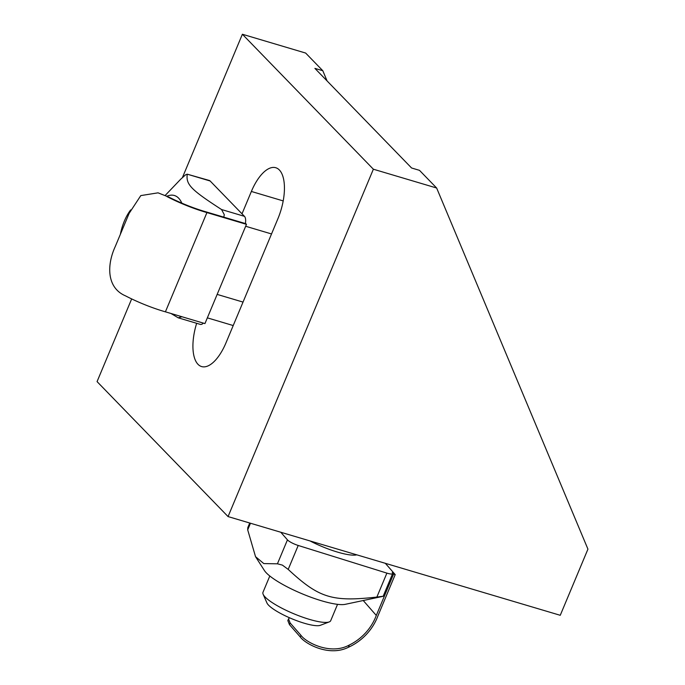 <?xml version="1.0" encoding="UTF-8"?>
<svg xmlns="http://www.w3.org/2000/svg" width="685" height="685" viewBox="0 0 685 685"><rect width="100%" height="100%" fill="white"/><g stroke="black" fill="none" stroke-linecap="round" stroke-linejoin="round"><path stroke-width="1.03" d="M242.01 213.823L251.369 191.457A39.011 17.091 106.6 0 1 275.738 167.722A39.011 17.091 106.6 0 1 277.879 218.772L225.99 342.825A39.011 17.091 106.6 0 1 201.621 366.569A39.011 17.091 106.6 0 1 196.655 323.294M436.645 188.015L587.935 549.139L560.253 615.301L228.062 516.576L373.368 169.212L436.645 188.015L419.494 170.342L411.582 167.988L314.894 68.38L322.806 70.726L327.079 80.933M322.806 70.726L305.647 53.053L242.379 34.25L182.433 177.552M131.666 298.917L97.064 381.613L228.062 516.576M373.368 169.212L242.379 34.25M337.542 604.341L330.718 620.661A36.716 7.877 -157.3 0 1 329.22 621.92A36.716 7.877 -157.3 0 1 297.941 615.43A36.716 7.877 -157.3 0 1 265.206 597.097A36.716 7.877 -157.3 0 1 263.134 594.272A36.716 7.877 -157.3 0 1 262.971 592.328L269.804 575.999M263.134 594.272L266.945 602.954A29.678 6.37 22.7 0 0 291.733 618.718A29.678 6.37 22.7 0 0 320.357 625.302L329.22 621.92M120.38 234.296A29.678 12.998 106.6 0 1 130.672 209.91M349.35 645.013C330.418 655.494 305.861 642.359 300.972 635.337L300.278 636.99C305.262 643.891 329.108 657.018 348.391 647.291L349.35 645.013A49.329 44.131 138.8 0 0 376.296 615.447L393.592 574.098L395.211 574.595L377.906 615.952A51.169 45.767 -41.2 0 1 348.391 647.291M289.464 624.643L290.157 622.99L288.522 618.915L287.82 620.567L289.464 624.643L300.278 636.99M288.522 618.915L289.541 617.776M385.33 563.31L395.211 574.595M290.157 622.99L300.972 635.337M363.23 600.522L376.296 615.447M393.592 574.098L392.248 572.549A9.179 1.969 22.7 0 1 392.651 573.576L383.155 596.284M382.701 596.404L345.266 604.324A45.895 9.847 -157.3 0 1 287.006 586.737A45.895 9.847 -157.3 0 1 264.393 570.494L255.531 556.674L263.811 563.592L277.434 563.806L282.383 565.108L288.197 569.406C319.039 598.014 331.977 602.055 376.87 597.072L382.453 596.327M250.47 523.237L247.705 529.856L255.531 556.674M247.705 529.856L247.816 527.587L249.725 523.015M280.781 532.245L287.452 539.857A9.179 1.969 22.7 0 0 298.215 545.465L386.888 573.122A9.179 1.969 22.7 0 0 392.651 573.576M356.791 554.833A36.716 7.877 -157.3 0 1 309.954 540.91M169.186 197.254L158.055 192.836L169.186 197.254A49.329 10.592 22.7 0 0 206.305 211.939L245.846 223.695L246.472 224.337L206.93 212.581A51.169 10.986 -157.3 0 1 167.012 196.604M206.93 212.581L165.41 311.829A51.169 10.986 22.7 0 1 125.492 295.851C106.483 287.751 106.783 264.812 115.285 246.472L129.123 213.395L140.802 195.593L158.055 192.836M165.41 311.829L204.952 323.585L246.472 224.337M181.816 203.137A45.895 20.105 -73.4 0 0 167.029 196.193M223.798 217.136L224.295 214.688L221.563 209.541C190.85 189.668 185.84 184.513 187.253 174.187L209.31 180.472A9.179 4.024 106.6 0 1 210.149 180.994L187.253 174.187L185.575 174.803L180.669 179.247L165.256 195.379M203.376 323.115A9.179 4.024 106.6 0 1 200.328 324.39L178.22 317.814L170.976 313.482M178.22 317.814L181.962 316.753M210.149 180.994L244.459 216.34A9.179 4.024 106.6 0 1 245.384 223.55M233.217 325.546L207.349 317.857M283.188 200.91L251.369 191.457M287.452 539.857L277.434 563.806M386.888 573.122L376.87 597.072M298.215 545.465L288.197 569.406M244.459 216.34L221.563 209.541M271.534 233.953L245.667 226.264M243.029 302.085L217.162 294.404"/></g></svg>
